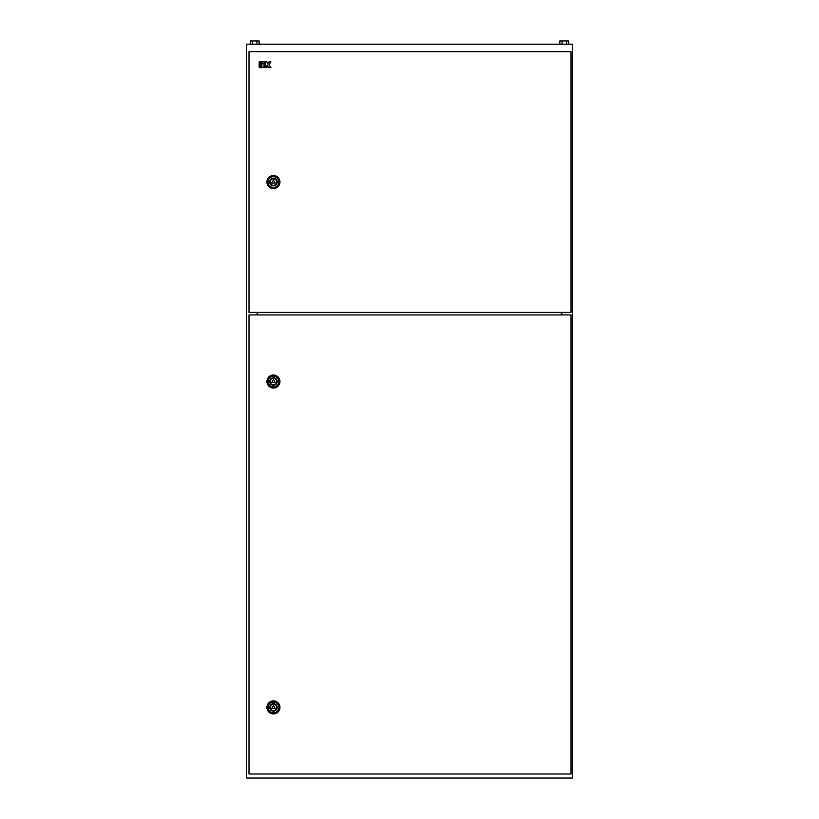 <?xml version="1.0" encoding="UTF-8"?>
<svg xmlns="http://www.w3.org/2000/svg" width="819" height="819" viewBox="0 0 819 819"><rect width="100%" height="100%" fill="white"/><g stroke="black" fill="none" stroke-linecap="round" stroke-linejoin="round"><path stroke-width="1.23" d="M246.56 44.206L246.56 778.05L572.44 778.05L572.44 44.206L246.56 44.206M257.156 314.936L257.156 312.408M561.844 312.408L561.844 314.936M562.059 44.206L562.059 40.95L559.827 40.95L559.827 44.206M562.059 40.95L566.523 40.95L566.523 44.206M566.523 40.95L568.765 40.95L568.765 44.206M252.477 44.206L252.477 40.95L250.235 40.95L250.235 44.206M252.477 40.95L256.941 40.95L256.941 44.206M256.941 40.95L259.173 40.95L259.173 44.206M257.637 312.408L257.637 314.936M561.363 312.408L561.363 314.936M249.007 314.936L249.007 774.016L571.017 774.016L571.017 314.936L249.007 314.936M270.188 381.531A3.256 3.256 0 0 0 273.444 384.797A3.256 3.256 0 0 0 276.699 381.531A3.256 3.256 0 0 0 273.444 378.276A3.256 3.256 0 0 0 270.188 381.531M266.933 381.531A6.521 6.521 0 0 0 273.444 388.052A6.521 6.521 0 0 0 279.965 381.531A6.521 6.521 0 0 0 273.444 375.02A6.521 6.521 0 0 0 266.933 381.531M271.683 382.555L275.204 382.555L273.444 379.494L271.683 382.555M270.188 707.411A3.256 3.256 0 0 0 273.444 710.677A3.256 3.256 0 0 0 276.699 707.411A3.256 3.256 0 0 0 273.444 704.156A3.256 3.256 0 0 0 270.188 707.411M266.933 707.411A6.521 6.521 0 0 0 273.444 713.933A6.521 6.521 0 0 0 279.965 707.411A6.521 6.521 0 0 0 273.444 700.9A6.521 6.521 0 0 0 266.933 707.411M271.683 708.435L275.204 708.435L273.444 705.374L271.683 708.435M270.188 182.053A3.256 3.256 0 0 0 273.444 185.319A3.256 3.256 0 0 0 276.699 182.053A3.256 3.256 0 0 0 273.444 178.798A3.256 3.256 0 0 0 270.188 182.053M266.933 182.053A6.521 6.521 0 0 0 273.444 188.575A6.521 6.521 0 0 0 279.965 182.053A6.521 6.521 0 0 0 273.444 175.542A6.521 6.521 0 0 0 266.933 182.053M271.683 183.077L275.204 183.077L273.444 180.016L271.683 183.077M249.007 51.699L249.007 312.408L571.017 312.408L571.017 51.699L249.007 51.699M259.183 67.639L260.759 67.639L260.759 63.974L259.183 63.974L259.183 67.639M260.759 61.886L259.183 61.886L259.183 63.452L260.759 63.452L260.759 61.886M264.885 61.886L261.281 61.886L261.281 63.452L264.885 63.452L264.885 61.886M261.281 63.974L261.281 67.639L264.885 67.639L264.885 66.073L262.848 66.073L264.885 65.551L264.885 63.974L261.281 63.974M265.407 67.639L266.974 67.639L266.974 65.551L269.011 67.639L270.946 67.639L268.867 64.762L270.946 61.886L269.011 61.886L267.496 63.974L266.974 61.886L265.407 61.886L265.407 67.639M268.028 381.531A5.416 5.416 0 0 1 273.444 376.126A5.416 5.416 0 0 1 278.859 381.531A5.416 5.416 0 0 1 273.444 386.947A5.416 5.416 0 0 1 268.028 381.531M277.191 381.531A3.747 3.747 0 0 0 273.444 377.794A3.747 3.747 0 0 0 269.697 381.531A3.747 3.747 0 0 0 273.444 385.278A3.747 3.747 0 0 0 277.191 381.531M268.028 707.411A5.416 5.416 0 0 1 273.444 702.006A5.416 5.416 0 0 1 278.859 707.411A5.416 5.416 0 0 1 273.444 712.827A5.416 5.416 0 0 1 268.028 707.411M277.191 707.411A3.747 3.747 0 0 0 273.444 703.675A3.747 3.747 0 0 0 269.697 707.411A3.747 3.747 0 0 0 273.444 711.158A3.747 3.747 0 0 0 277.191 707.411M268.028 182.053A5.416 5.416 0 0 1 273.444 176.638A5.416 5.416 0 0 1 278.859 182.053A5.416 5.416 0 0 1 273.444 187.469A5.416 5.416 0 0 1 268.028 182.053M277.191 182.053A3.747 3.747 0 0 0 273.444 178.307A3.747 3.747 0 0 0 269.697 182.053A3.747 3.747 0 0 0 273.444 185.8A3.747 3.747 0 0 0 277.191 182.053"/></g></svg>

